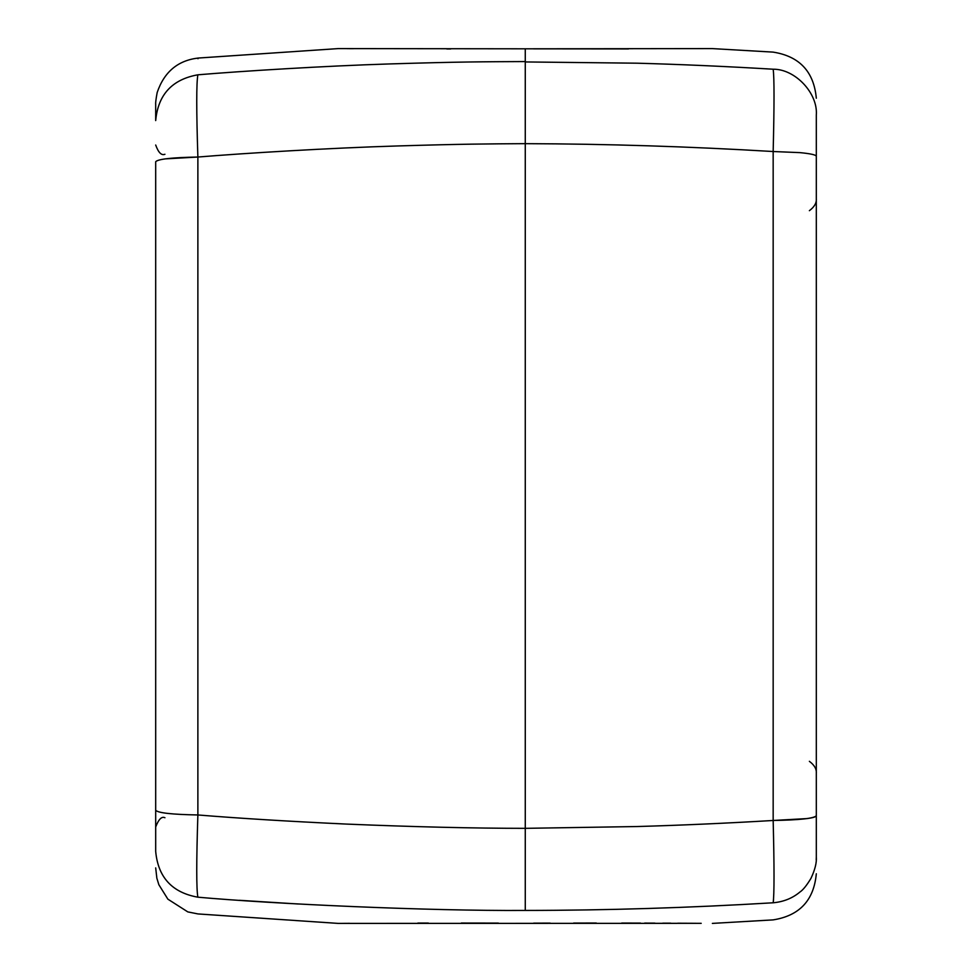 <?xml version="1.0" encoding="UTF-8"?>
<svg xmlns="http://www.w3.org/2000/svg" width="972" height="972" viewBox="0 0 972 972"><rect width="100%" height="100%" fill="white"/><g stroke="black" fill="none" stroke-linecap="round" stroke-linejoin="round"><path stroke-width="1.46" d="M155.69 321.926L155.69 184.486M155.69 787.514L155.69 742.474M155.69 629.042L155.69 506.947M155.69 506.485L155.69 445.711M155.69 418.628L155.69 440.96M155.69 670.644L155.69 722.074M155.69 435.821L155.69 493.497M155.69 303.446L155.69 323.506M197.984 58.733L197.996 58.065C177.779 60.519 164.171 71.989 157.185 92.474C154.803 105.146 155.982 104.709 155.69 104.648L155.69 120.589C158.059 94.685 172.117 79.412 197.875 74.808C196.368 82.972 196.368 110.383 197.875 157.039L197.875 814.986C196.368 861.739 196.368 889.149 197.875 897.192C198.033 919.512 198.033 919.512 197.875 897.192C274.371 904.033 428.883 911.068 525.269 910.436L525.269 143.649C485.988 143.917 464.142 143.953 397.925 145.946C330.723 147.938 245.138 153.163 197.875 157.039L164.936 158.898M197.875 74.808C198.033 52.488 198.033 52.488 197.875 74.808C241.214 71.15 325.098 65.926 389.335 63.945C460.983 61.722 483.813 61.771 525.269 61.564L525.269 828.338C473.571 828.314 413.89 826.893 346.239 824.074C288.526 821.364 239.063 818.327 197.875 814.961C172.129 814.5 158.072 812.944 155.69 810.296L155.69 851.411C155.69 873.391 155.69 873.391 155.69 851.411L155.69 161.704C158.059 159.068 172.117 157.5 197.875 157.039M773.542 899.805L773.165 902.781C773.105 925.587 773.105 925.587 773.165 902.781C774.307 894.447 774.307 867.012 773.165 820.477L807.295 818.57C813.066 817.768 816.067 816.832 816.31 815.775L816.31 856.927C816.31 879.405 816.31 879.405 816.31 856.927L816.31 156.225C815.885 154.84 810.417 153.637 799.92 152.628L773.165 151.523C689.403 146.529 606.771 143.905 525.269 143.662L525.269 48.807L338.171 48.6L197.996 58.065M346.943 48.649L353.468 48.685M446.768 48.952L450.729 48.952M155.69 867.899L156.857 878.214L158.873 884.751L167.877 899.161L187.815 911.906L197.996 913.935L338.171 923.4L701.201 923.327M816.31 98.221C813.88 71.636 799.482 56.267 773.117 52.111L712.367 48.6L525.269 48.807L525.269 61.758M525.269 65.16L525.269 94.15M525.269 117.77L525.269 126.688M525.269 61.941L636.939 63.192C680.692 64.395 726.096 66.4 773.165 69.219C795.169 68.927 818.059 93.263 816.31 115.073L816.31 156.225L816.31 115.073M525.269 65.136L525.269 94.199M525.269 117.746L525.269 126.773M239.416 900.303L298.258 903.996M498.369 923.096L461.299 923.048M428.336 923.06L417.814 923.072M349.58 923.327L342.484 923.376M773.165 69.219C773.105 46.413 773.105 46.413 773.165 69.219C774.307 77.359 774.307 104.794 773.165 151.523L773.165 820.477C726.084 823.272 680.679 825.289 636.939 826.54L525.269 828.338L525.269 910.375M525.269 889.477L525.269 845.725L525.269 889.477M816.213 859.807L816.31 856.927C816.796 862.553 815.022 869.685 810.976 878.348C806.663 885.48 802.981 890.036 799.92 892.029C792.447 898.274 783.529 901.846 773.165 902.781C689.403 907.812 606.771 910.363 525.269 910.436M696.037 923.303L677.715 923.218M670.765 923.181L662.795 923.157M654.921 923.133L644.63 923.096M640.536 923.096L621.716 923.06M596.322 923.048L573.65 923.06M550.152 923.108L533.604 923.157M816.31 815.775C813.807 818.473 799.421 820.04 773.165 820.477M533.519 48.843L628.519 48.928M155.69 851.399C158.059 877.315 172.117 892.588 197.875 897.192M164.936 154.269C161.498 155.702 158.412 152.628 155.69 145.022M164.936 817.731C161.716 816.164 158.643 819.25 155.69 826.978M809.372 210.681C814.366 206.939 816.674 202.941 816.31 198.677M816.31 873.779C813.88 900.364 799.482 915.733 773.117 919.889L712.367 923.4M809.372 761.319C814.366 765.061 816.674 769.059 816.31 773.323"/></g></svg>
